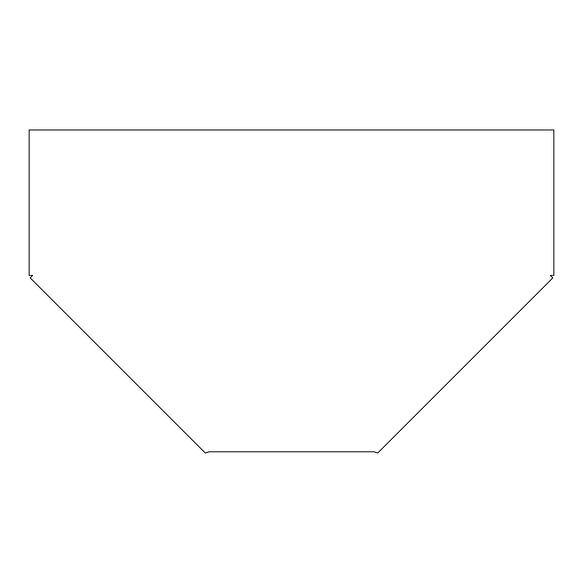 <?xml version="1.0" encoding="UTF-8"?>
<svg xmlns="http://www.w3.org/2000/svg" width="583" height="583" viewBox="0 0 583 583"><rect width="100%" height="100%" fill="white"/><g stroke="black" fill="none" stroke-linecap="round" stroke-linejoin="round"><path stroke-width="0.87" d="M29.15 275.438L29.15 129.973L553.85 129.973L553.85 275.438L550.352 275.438L552.822 277.916L377.711 453.027L374.002 451.789L208.998 451.789L205.289 453.027L30.178 277.916L32.648 275.438L29.15 275.438"/></g></svg>
